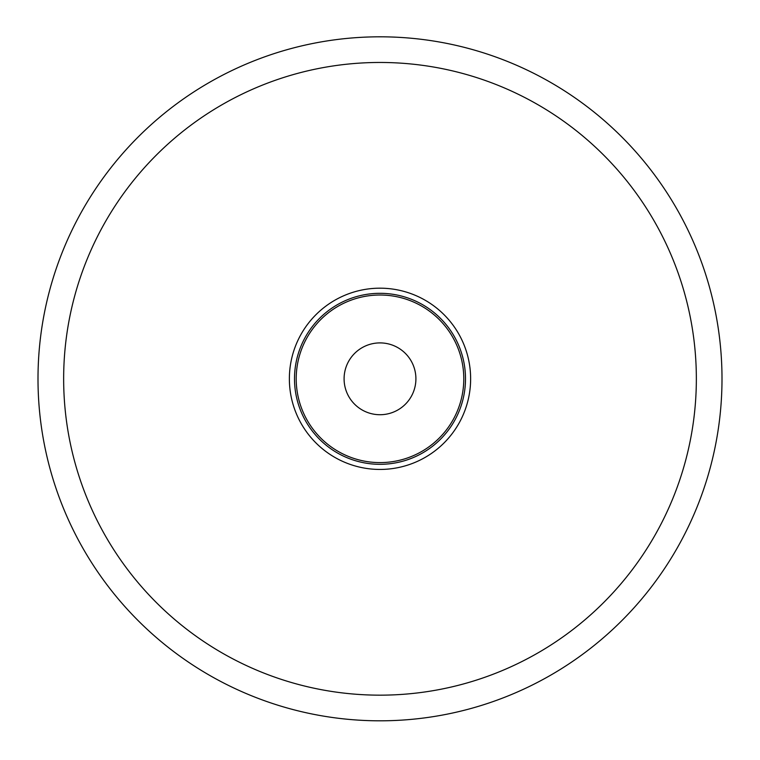 <?xml version="1.0" encoding="UTF-8"?>
<svg xmlns="http://www.w3.org/2000/svg" width="760" height="760" viewBox="0 0 760 760"><rect width="100%" height="100%" fill="white"/><g stroke="black" fill="none" stroke-linecap="round" stroke-linejoin="round"><path stroke-width="1.14" d="M722 378.812A342 342 0 0 0 380 36.812A342 342 0 0 0 38 378.812A342 342 0 0 0 380 720.812A342 342 0 0 0 722 378.812M465.5 378.812A85.5 85.5 0 0 0 380 293.312A85.5 85.5 0 0 0 294.5 378.812A85.5 85.5 0 0 0 380 464.312A85.5 85.5 0 0 0 465.5 378.812M463.79 378.812A83.79 83.79 0 0 1 338.105 451.373A83.79 83.79 0 0 1 338.105 306.242A83.79 83.79 0 0 1 463.79 378.812M415.91 378.812A35.91 35.91 0 0 1 380 414.722A35.91 35.91 0 0 1 344.09 378.812A35.91 35.91 0 0 1 380 342.902A35.91 35.91 0 0 1 415.91 378.812M380 695.163A316.35 316.35 0 0 1 63.65 378.812A316.35 316.35 0 0 1 380 62.462A316.35 316.35 0 0 1 696.35 378.812A316.35 316.35 0 0 1 380 695.163M470.63 378.812A90.63 90.63 0 0 0 380 288.183A90.63 90.63 0 0 0 289.37 378.812A90.63 90.63 0 0 0 380 469.442A90.63 90.63 0 0 0 470.63 378.812"/></g></svg>
